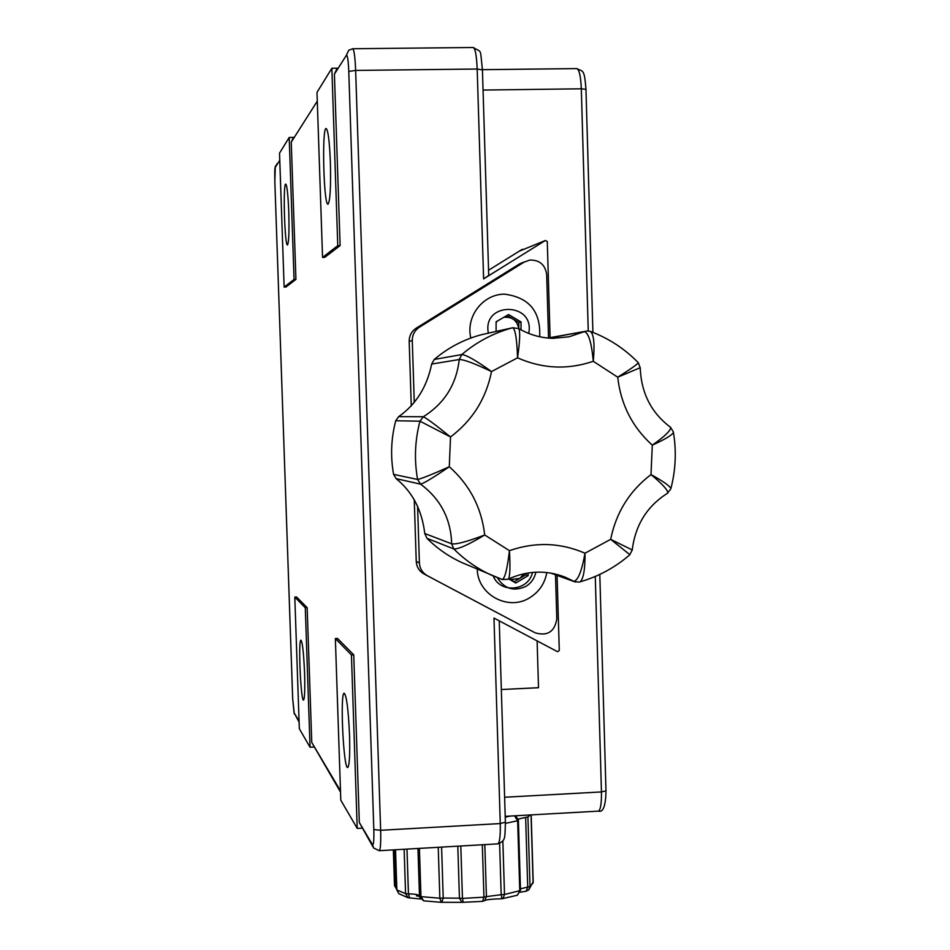 <?xml version="1.0" encoding="UTF-8"?>
<svg xmlns="http://www.w3.org/2000/svg" width="950" height="950" viewBox="0 0 950 950"><rect width="100%" height="100%" fill="white"/><g stroke="black" fill="none" stroke-linecap="round" stroke-linejoin="round"><path stroke-width="1.43" d="M351.429 654.954L335.362 638.531L340.801 800.173L357.212 828.424L351.429 654.954L353.744 654.847L337.523 638.436L335.362 638.531M305.282 607.774L294.797 597.039L299.333 728.757L310.056 747.222L305.282 607.774L307.159 607.691L296.566 596.968L294.797 597.039M497.61 843.885L497.978 843.861C499.736 842.341 500.496 835.572 500.258 823.567L493.976 618.07L557.508 651.688L559.289 650.548L557.08 575.391M289.204 137.465L279.526 153.152L284.133 287.114L285.914 287.066L295.937 279.395L294.061 279.442L289.204 137.465L293.621 137.394M295.937 279.395L291.246 142.179L293.027 138.332M488.656 275.512L483.609 278.884L477.185 69.029C476.591 55.456 475.249 48.284 473.171 47.5L352.759 48.735M322.549 257.426L337.772 245.658L331.859 68.257L316.991 92.376L322.549 257.426L324.722 257.379L340.112 245.599L334.4 74.159L336.621 69.362M340.112 245.599L337.772 245.658M337.369 68.198L331.859 68.257M330.386 162.391C330.944 186.96 330.173 200.866 328.082 204.119C323.76 207.053 321.658 128.179 326.088 128.488C328.059 129.77 329.496 141.075 330.386 162.391M340.527 792.086L311.766 742.496L307.159 607.691M372.911 846.735L359.326 822.534L353.744 654.847M284.133 287.114L294.061 279.442M288.776 211.957C289.275 231.467 288.859 242.452 287.529 244.934C284.715 247.154 282.827 183.635 285.712 184.062C287.043 185.226 288.052 194.524 288.776 211.957M550.109 337.701L547.283 241.502L545.419 240.469L483.609 278.884M511.563 580.581L513.059 580.153M508.44 317.241L505.911 316.101M361.902 828.163L357.212 828.424M349.541 735.252C350.039 754.407 349.469 765.13 347.831 767.41C343.651 771.186 339.815 693.773 344.126 693.203C346.548 695.246 348.353 709.258 349.541 735.252M313.844 747.033L310.056 747.222M304.582 673.324C305.033 689.344 304.701 698.25 303.596 700.055C300.865 702.715 298.062 640.169 300.901 640.146C302.468 641.856 303.691 652.911 304.582 673.324M507.941 579.263L502.301 579.548C504.949 578.277 507.324 568.646 509.438 550.656C535.159 541.737 560.346 542.581 584.998 553.209L610.672 539.351C616.075 512.561 629.518 490.96 650.999 474.572L652.294 445.158C632.32 427.108 620.789 404.463 617.726 377.209C630.491 369.146 637.355 364.325 638.329 362.746C624.696 348.745 608.724 338.307 590.437 331.443L587.444 330.956L548.566 338.081M502.182 579.512L491.649 575.273C477.506 568.801 464.883 560.025 453.791 548.946C458.434 549.266 468.742 544.611 484.714 534.981C467.341 541.619 456.321 544.564 451.666 543.816C450.894 518.89 440.539 499.011 420.589 484.168L417.596 479.465C414.117 459.895 414.901 440.468 419.959 421.183L423.332 416.729C444.446 403.501 456.416 384.429 459.242 359.516L461.795 354.552C476.853 341.774 493.834 332.832 512.739 327.738L518.783 328.605C517.038 320.34 512.062 316.588 503.797 317.324M640.229 367.686L617.726 377.209L593.275 361.285C567.72 369.966 542.474 368.826 517.536 357.829L491.518 371.569C486.103 398.632 472.435 420.434 450.514 436.964L449.291 466.747C433.877 477.268 424.306 483.075 420.589 484.168L396.126 478.646C412.442 491.839 421.978 510.126 424.757 533.508L451.666 543.816L453.791 548.946L426.966 538.317C437.19 548.518 448.827 556.605 461.878 562.578L467.127 564.811M575.367 582.006L565.191 577.208C546.523 569.917 527.654 570.487 508.594 578.942C510.043 575.474 510.328 566.046 509.438 550.656L484.714 534.981C481.579 507.704 469.775 484.963 449.291 466.747C432.214 474.394 421.646 478.634 417.596 479.465L393.585 474.371L396.126 478.646M395.734 420.755L398.62 416.658L423.332 416.729C426.93 418.475 436.003 425.22 450.514 436.964L419.959 421.183L395.734 420.755C391.091 438.484 390.367 456.356 393.585 474.371M431.656 364.064L434.245 359.456L461.795 354.552C466.438 354.956 476.354 360.62 491.518 371.569C474.703 363.517 463.956 359.492 459.242 359.516L431.656 364.064C426.978 387.006 415.969 404.534 398.62 416.658M590.437 331.443C593.893 334.341 594.842 344.28 593.275 361.285C591.601 342.867 588.644 332.987 584.404 331.621L569.074 336.787L552.971 338.331C540.894 337.998 529.506 334.768 518.783 328.605C520.315 331.598 519.899 341.335 517.536 357.829C516.931 339.233 515.327 329.211 512.739 327.738L481.187 334.768C463.766 339.459 448.115 347.688 434.245 359.456M638.329 362.746L640.217 367.923C641.25 393.134 651.344 412.918 670.522 427.274C671.282 430.089 665.202 436.05 652.294 445.158C664.786 439.494 671.828 435.266 673.443 432.464C676.543 451.286 675.699 469.929 670.926 488.407C669.382 485.664 662.744 481.056 650.999 474.572C662.316 483.942 667.921 490.117 667.791 493.074C647.176 506.006 635.324 524.958 632.237 549.943L610.672 539.351L629.898 554.717C615.291 567.388 598.726 576.413 580.189 581.804C583.573 578.455 585.176 568.919 584.998 553.209C581.768 571.283 577.992 580.652 573.681 581.317L551.297 573.194M673.348 431.846L670.522 427.274M670.759 489.024L667.161 493.454M632.225 550.086L629.613 554.966M579.393 582.041L574.524 581.721L550.774 573.099M426.966 538.317L424.757 533.508M547.913 338.022L584.891 331.407M514.567 815.824L517.643 820.764L505.412 823.377M518.261 820.515L516.028 816.193L518.391 820.373L517.643 820.764L519.769 890.934L517.299 895.244L520.374 890.233M420.256 896.515L416.409 895.838M420.553 899.009L408.049 897.738L398.869 893.701L396.851 889.948L405.579 893.665L408.441 893.914L409.652 897.845M408.049 897.738L405.579 893.665L404.142 849.264M406.98 849.098L408.441 893.914C415.186 893.938 418.867 894.651 419.484 896.052L419.639 897.144L423.664 900.826L440.895 902.298L461.973 902.357L459.444 898.189L462.448 898.427L463.279 902.381M417.952 848.469L419.484 896.052L420.957 896.634L423.641 900.814M419.413 848.386L420.957 896.634L439.85 898.225L441.228 902.191M438.235 847.293L439.85 898.225L443.211 898.047L441.821 902.227M460.809 845.999L462.448 898.427L483.954 897.18L482.576 901.36L484.821 900.481C487.124 899.531 492.848 898.961 501.968 898.759L502.146 898.653M482.327 844.764L483.954 897.18L486.424 896.622L484.821 900.446M484.821 844.609L486.424 896.622L501.184 894.698L501.968 898.759L517.334 895.244M499.617 843.469L501.184 894.698L504.497 894.484L502.942 898.664M520.457 888.844L527.725 887.051L526.193 891.195L520.232 892.216M530.409 814.934L527.915 816.917L525.635 817.404L527.725 887.051L530.005 886.504L528.794 889.889L533.069 881.932M523.972 249.256L522.025 249.458L488.549 270.251M538.508 687.705L537.106 640.894L538.508 687.729L501.339 689.534L538.508 687.705M411.267 405.959L409.189 341.359C409.213 335.694 411.54 331.312 416.195 328.189L519.876 263.72L524.578 261.844M548.542 337.867L546.689 274.633C545.229 264.717 539.588 259.861 529.744 260.062L519.876 263.72M531.038 630.658L424.032 573.966C419.211 571.199 416.622 567.008 416.242 561.414L414.259 499.629M530.836 630.551L424.032 573.966M416.242 561.414L419.401 562.958C419.781 568.611 422.406 572.838 427.274 575.641M419.401 562.958L417.584 506.148M414.271 402.515L412.288 340.563L409.189 341.359M416.195 328.189L419.366 327.251C414.663 330.41 412.3 334.851 412.288 340.563M419.366 327.251L524.127 262.105M532.499 572.411C528.521 591.185 500.104 593.809 493.204 575.961M535.171 632.807L535.278 632.854C547.509 636.346 554.681 631.714 556.795 618.949L555.501 574.821M497.242 321.136L496.102 322.608M488.383 333.165C481.828 301.269 535.432 301.708 528.699 333.414M470.832 338.034C465.559 316.671 482.754 294.215 504.391 294.144C529.102 297.326 540.871 311.529 539.683 336.739M521.028 329.864L521.028 321.931L508.582 314.545L496.102 321.789L496.102 331.443M518.807 328.617L518.807 322.454L507.015 315.459M518.807 322.454L521.028 321.931M535.859 572.173C534.577 578.312 531.276 583.039 525.979 586.34C513.903 591.803 504.355 588.929 497.337 577.695M546.832 572.541C544.825 583.454 539.149 591.838 529.791 597.681C508.464 611.503 477.47 594.747 477.256 569.133M508.642 578.906L515.767 583.003L528.164 575.641L528.164 572.945M513.879 581.911L525.908 574.762L528.164 575.641M525.908 574.762L525.92 573.325M509.865 579.607L519.745 578.419L524.364 573.634M359.326 822.534L372.436 844.586C373.611 845.524 374.062 840.512 373.825 829.576L380.641 830.3L500.258 823.567L505.317 822.166M299.108 722.154L294.049 712.702L299.072 721.133M276.866 163.911L275.251 167.39L274.835 181.628L292.671 698.476L294.049 712.702M275.369 166.226C274.966 168.946 274.55 167.77 274.835 181.592L292.683 698.535L294.298 713.984M317.288 101.139L291.246 142.179M482.386 69.873L477.185 69.029L355.644 70.431L380.641 830.3C380.95 842.401 380.522 849.193 379.347 850.689L379.098 850.701M346.346 55.349L348.686 50.291L352.652 48.735C354.077 49.531 355.074 56.762 355.644 70.431L348.781 71.416C348.294 60.111 347.474 54.756 346.346 55.349L334.4 74.159M373.825 829.576L348.781 71.416M279.775 160.253L275.251 167.39M311.766 742.496L340.492 790.828M545.419 240.469L519.211 251.204M372.436 844.586L373.706 848.077L379.347 850.689L497.978 843.861C505.507 840.263 504.854 839.717 505.388 822.427L499.237 620.849M560.156 575.391L553.47 573.622M505.222 817.154L510.459 816.05M525.635 817.404L518.106 819.126M394.499 885.471L393.336 849.882L394.499 885.471L396.601 886.172M396.839 889.544L395.532 849.751M441.596 847.103L443.211 898.047L459.444 898.189L457.805 846.165M502.859 840.881L504.497 894.484L520.505 890.494L518.391 820.373M527.915 816.917L530.005 886.504L533.092 882.942L531.05 814.898M533.199 882.134L531.181 814.898M394.582 849.811L395.758 886.029M598.049 811.158L598.464 811.134C600.614 809.697 601.599 803.296 601.445 791.932L595.27 576.448M504.616 797.24L601.445 791.932L605.981 790.839M588.252 330.968L581.317 88.801L483.063 90.06M592.907 332.381L585.972 89.312L581.317 88.801C580.735 76.071 579.203 69.326 576.697 68.59L482.446 69.683M576.888 68.59C582.956 72.034 584.321 68.067 585.972 89.312L585.972 89.431M488.716 275.524L482.434 69.659C479.809 46.847 482.244 53.224 473.326 47.5M502.301 579.548L461.878 562.578M396.708 889.449L394.499 885.554M398.869 893.712L396.72 889.794M461.949 902.357L482.588 901.36M526.169 891.195L528.794 889.889M517.845 819.743L517.869 820.693M395.414 849.763L396.72 889.699M505.198 816.347L598.464 811.134C603.155 812.689 605.661 805.968 605.981 790.982L599.806 574.418M530.943 630.61L535.278 632.854"/></g></svg>
